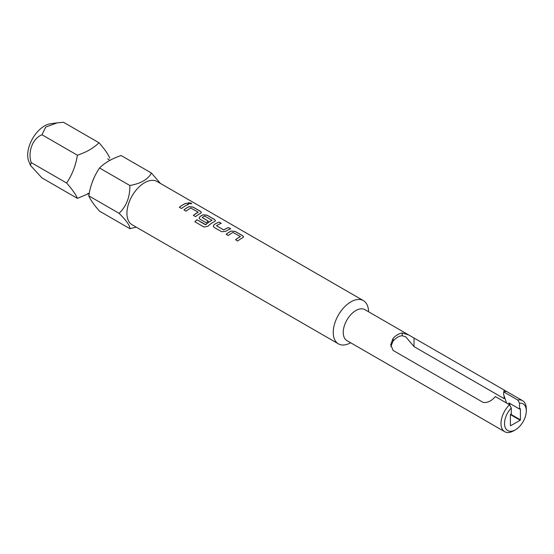 <?xml version="1.0" encoding="UTF-8"?>
<svg xmlns="http://www.w3.org/2000/svg" width="554" height="554" viewBox="0 0 554 554"><rect width="100%" height="100%" fill="white"/><g stroke="black" fill="none" stroke-linecap="round" stroke-linejoin="round"><path stroke-width="0.83" d="M191.649 203.761L191.061 203.145L187.986 202.806M188.561 203.484L191.663 203.72L191.082 203.069L187.993 202.764L188.561 203.484M136.242 227.147L129.871 228.67L99.533 211.15C94.048 204.973 90.454 199.856 88.744 195.804C90.392 185.507 93.986 176.234 99.533 167.994C104.858 162.703 112.047 158.555 121.118 155.535L151.457 173.049L160.438 183.443M109.782 158.112C108.134 154.15 104.54 149.033 98.993 142.759L63.551 122.302L57.173 122.836L45.726 127.088L41.972 134.761C32.755 138.424 27.624 151.457 31.183 162.571L66.618 183.028C72.11 189.212 75.704 194.329 77.408 198.38L88.778 193.568M338.411 343.861L132.101 224.751A24.972 14.418 -60 0 1 126.928 213.318A24.972 14.418 -60 0 1 137.828 188.187A24.972 14.418 -60 0 1 157.073 181.497L363.382 300.607A24.972 14.418 120 0 0 350.897 301.847A24.972 14.418 120 0 0 334.581 323.855A24.972 14.418 120 0 0 338.411 343.861A24.972 14.418 120 0 0 350.654 342.76M129.871 228.67C130.079 225.776 126.485 220.658 119.082 213.318C126.416 206.31 130.017 197.037 129.871 185.514C140.834 183.533 148.022 179.385 151.457 173.049M31.183 162.571L30.484 165.466L28.808 161.359A23.787 13.732 -60 0 1 27.7 155.065A23.787 13.732 -60 0 1 50.525 123.743L57.173 122.836M509.528 404.759L495.401 396.602A17.894 10.332 120 0 0 494.957 397.045C491.211 401.158 487.291 402.952 483.185 402.433L393.125 350.44L390.688 344.699L393.125 338.259A17.894 10.332 -60 0 1 397.689 334.637A17.894 10.332 -60 0 1 402.252 332.989L408.596 334.886L364.844 309.624A17.894 10.332 120 0 0 355.897 310.51A17.894 10.332 120 0 0 344.207 326.285A17.894 10.332 120 0 0 346.949 340.62L504.694 431.698A17.894 10.332 -60 0 1 509.528 404.759L511.294 407.959A15.401 8.892 120 0 0 504.729 425.811A15.401 8.892 120 0 0 515.414 429.793A15.401 8.892 120 0 0 526.3 410.929A15.401 8.892 120 0 0 519.534 403.201L517.768 400.002L503.641 391.844L503.641 394.58L506.578 403.063M368.549 311.764A24.972 14.418 120 0 0 363.382 300.607M408.596 334.886L506.508 391.415L504.078 391.782A17.894 10.332 120 0 0 503.641 391.844M517.768 400.002A17.894 10.332 -60 0 1 522.595 400.701A17.894 10.332 -60 0 1 526.3 408.894L526.3 410.929M515.414 429.793L513.648 430.811A17.894 10.332 -60 0 1 504.694 431.698M390.833 346.451L393.125 341.035A14.778 8.532 -60 0 1 397.689 337.185A14.778 8.532 -60 0 1 402.252 335.766L405.798 336.874L414.025 346.617L504.078 398.61L504.078 395.764M240.298 236.489L233.012 232.438A24.972 14.418 120 0 0 228.283 235.533L226.115 234.287A24.972 14.418 120 0 1 231.143 231.053L235.159 231.392L242.728 235.762L243.566 236.89L242.749 237.749A24.972 14.418 120 0 0 237.728 240.99L235.561 239.737A24.972 14.418 120 0 1 240.298 236.641L240.291 236.71A24.888 14.369 120 0 0 235.616 239.764M214.079 227.334L221.648 231.704L225.665 231.385A24.972 14.418 120 0 1 230.686 228.809L228.525 227.562A24.972 14.418 120 0 0 223.788 229.945L216.503 225.741A24.972 14.418 120 0 1 221.24 223.359L219.079 222.106A24.972 14.418 120 0 0 214.052 224.682L213.248 226.247L214.079 227.334M230.596 228.844L228.511 227.639A24.888 14.369 120 0 0 223.788 230.007L216.503 225.741M194.869 221.78L203.955 227.022L207.861 226.281A24.972 14.418 120 0 1 214.627 221.517L215.444 220.658L214.606 219.529L207.037 215.16L203.02 214.814A24.972 14.418 120 0 0 199.994 216.566L199.184 218.131L200.015 219.218L206.22 222.798A24.972 14.418 120 0 1 208.359 221.212L202.21 217.487A24.972 14.418 120 0 1 204.655 216.067L211.94 220.27A24.972 14.418 120 0 0 205.735 224.64L196.892 219.737A24.972 14.418 120 0 0 194.869 221.78M211.94 220.118L211.94 220.34A24.888 14.369 120 0 0 205.756 224.695L205.735 224.64M208.311 221.247L202.21 217.487M198.117 212.134L190.832 208.082A24.972 14.418 120 0 0 186.102 211.178L183.935 209.931A24.972 14.418 120 0 1 188.956 206.697L192.972 207.037L200.548 211.406L201.386 212.535L200.569 213.401A24.972 14.418 120 0 0 195.548 216.635L193.381 215.388A24.972 14.418 120 0 1 198.117 212.293L198.11 212.362A24.888 14.369 120 0 0 193.429 215.416M188.505 204.461A24.972 14.418 120 0 0 181.483 208.519L179.323 207.265A24.972 14.418 120 0 1 186.338 203.207L188.505 204.461M508.939 404.42L508.939 402.945L519.534 409.06L520.185 408.686A9.778 5.644 -60 0 1 520.303 408.748A9.778 5.644 -60 0 1 520.414 408.817L520.414 419.842A9.778 5.644 -60 0 1 520.185 420.237L510.636 425.749A9.778 5.644 -60 0 1 510.518 425.687A9.778 5.644 -60 0 1 510.407 425.617L510.407 414.593A9.778 5.644 -60 0 1 510.636 414.198L511.294 413.817L511.294 407.959M519.534 409.06L519.534 403.201M509.819 403.457L509.819 405.293M510.636 414.198L520.414 419.842M510.407 414.593L520.185 420.237M30.484 165.466L41.972 177.917L77.408 198.38M41.972 134.761L77.408 155.217C75.766 165.514 72.172 174.787 66.618 183.028M98.993 142.759C93.695 148.029 86.5 152.184 77.408 155.217M99.533 167.994L129.871 185.514M88.744 195.804L119.082 213.318M188.415 204.488L186.338 203.207M186.331 203.283A24.888 14.369 120 0 0 179.371 207.3M201.379 212.577L200.534 211.483L192.965 207.113L188.956 206.767A24.888 14.369 120 0 0 183.983 209.959M215.444 220.693L214.592 219.599L207.023 215.229L203.013 214.883A24.888 14.369 120 0 0 200.001 216.628L199.191 218.151M205.472 224.737L196.892 219.737M196.912 219.793A24.888 14.369 120 0 0 194.911 221.808M221.15 223.387L219.079 222.106M219.065 222.182A24.888 14.369 120 0 0 214.059 224.744L213.255 226.274M243.559 236.925L242.714 235.838L235.145 231.468L231.136 231.122A24.888 14.369 120 0 0 226.171 234.314M414.025 338.369L414.025 346.617M402.252 332.989L402.252 335.766M393.125 338.259L393.125 341.035M504.078 390.369L504.078 391.782M92.684 180.805L94.415 176.961M109.747 160.348L107.739 158.825M87.795 193.367L89.485 193.9M506.508 391.415L522.595 400.701"/></g></svg>
